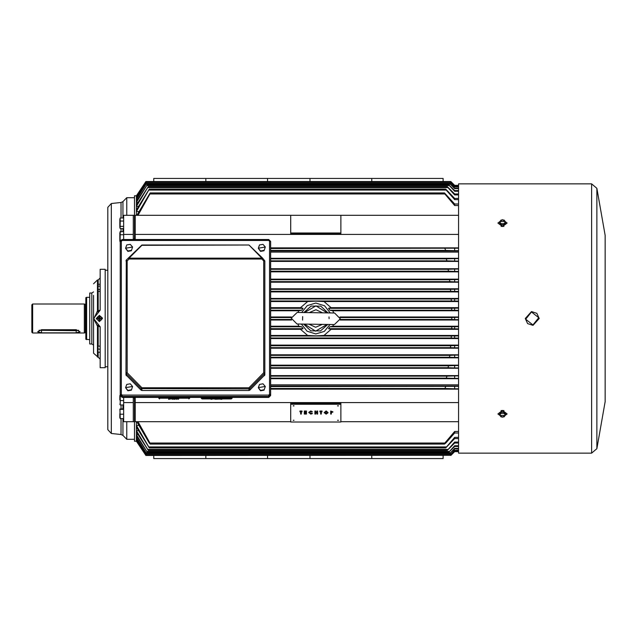 <?xml version="1.0" encoding="UTF-8"?>
<svg xmlns="http://www.w3.org/2000/svg" width="637" height="637" viewBox="0 0 637 637"><rect width="100%" height="100%" fill="white"/><g stroke="black" fill="none" stroke-linecap="round" stroke-linejoin="round"><path stroke-width="0.96" d="M86.632 339.72L86.632 297.28L85.86 297.726L85.86 339.274L89.721 339.72M85.86 303.945L85.374 304.319L85.374 332.681L84.323 332.968L84.323 304.032L32.622 304.032L32.622 332.968L31.85 332.195L31.85 304.805L32.622 304.032M119.812 232.887L119.812 240.905L120.09 231.828L123.674 231.581M605.15 235.34L605.118 402.003L605.15 235.34L596.893 188.321L596.893 448.679L591.574 453.146L591.574 183.854L596.893 188.321L591.574 183.854L458.544 183.854L458.544 453.146L591.574 453.146L596.893 448.679L605.15 401.66M111.308 433.518L111.308 203.482L107.852 207.32L107.852 429.68L111.308 433.518L121.07 434.545L122.933 435.429L126.755 439.259L134.471 439.259M123.674 397.424L123.674 421.662L126.755 421.662L126.755 439.259M133.316 215.298L123.674 215.298L123.674 234.392L133.316 234.392L133.316 215.298L134.471 215.298L134.471 239.05L134.471 195.814L136.406 195.814L136.406 215.298L136.406 211.595L138.97 211.595M123.674 421.654L133.316 421.654L133.316 397.894L134.471 397.894L134.471 421.662L134.471 397.424M111.308 203.482L121.07 202.455L122.933 201.571L126.755 197.741L126.755 215.298M107.852 296.197L107.852 306.031M119.812 400.052L119.812 396.039L119.812 400.052M141.9 390.521L141.08 390.186L141.08 388.546L248.963 388.881L249.784 388.546L248.963 387.742L263.718 372.756L264.538 373.569L249.784 388.546L249.784 390.186L248.963 390.521L248.963 387.742L141.9 387.742L141.08 388.546L126.325 373.569L127.145 372.756L141.9 387.742L141.9 390.521L248.963 390.521M264.538 375.655L264.873 372.756L263.718 372.756L263.718 260.915L264.291 260.334L264.873 260.915L264.873 374.851L249.784 390.186M141.08 390.186L125.983 374.851L126.325 260.095L128.252 258.168L129.072 258.988L261.791 258.988L262.603 258.168L264.873 260.915L263.718 260.915L261.791 258.988L261.791 258.168L248.963 245.006L262.603 258.168L128.252 258.168L141.9 245.006L248.963 245.006L141.9 245.006M248.963 245.006L141.9 245.341L129.072 258.168L129.072 258.988L127.145 260.915L125.983 260.915L126.325 260.095L127.145 260.915L127.145 372.756L125.983 372.756L126.325 375.655M178.782 398.945L168.622 398.945M231.311 398.945L201.985 398.945L201.22 398.173L232.083 398.173L231.311 398.945M254.84 397.424L248.669 397.424M142.186 397.424L136.015 397.424M97.668 290.472L97.668 285.129L98.082 291.364L98.082 284.237L97.668 285.129M98.209 291.364L98.209 310.617L100.136 310.219L100.136 269.308L105.153 269.308L105.153 367.692L100.136 367.692L100.136 326.749L98.209 326.359L98.209 346.098M91.816 343.964L91.816 293.036L89.721 293.036L89.721 343.964L91.816 343.964L93.575 345.103L93.575 341.647M93.575 295.353L93.575 345.103M98.647 324.878L100.136 326.757L98.647 324.878L98.209 326.359L97.437 326.152L93.575 318.492L98.647 324.878L93.575 318.492L93.575 353.224L100.136 359.005M458.544 432.993L454.691 432.993L454.691 431.464L458.544 431.464M458.544 250.675L454.691 250.675L454.691 248.159L458.544 248.159M290.719 215.298L135.243 215.298L135.243 239.05L134.471 239.488M458.544 402.552L135.243 402.552L135.243 421.654L133.316 421.654M145.785 181.744L136.406 195.822L145.913 181.864L136.406 196.992L146.255 182.286L136.406 197.47L136.406 198.736L146.701 183.265L136.406 199.469L136.406 201.3L147.33 184.65L136.406 202.295L136.406 205.042L148.222 186.617L136.406 206.364L136.406 209.915L149.329 189.078L445.701 189.078L454.691 198.425L458.544 198.425M126.755 421.662L134.471 421.662L134.471 441.186L136.406 441.186L136.406 421.654L136.406 425.405L149.329 447.922L136.406 427.085L136.406 430.636L148.222 450.383L136.406 431.958L136.406 434.705L147.33 452.35L136.406 435.7L136.406 437.531L146.701 453.735L136.406 438.264L136.406 439.53L146.255 454.714L136.406 440.008L145.992 455.264L136.406 441.178L145.785 455.264M458.544 338.128L454.691 338.128L454.691 335.914L458.544 335.914M458.544 186.856L454.691 186.856L458.544 186.545M458.544 319.591L454.691 319.591L454.691 317.409L458.544 317.409M458.544 328.851L454.691 328.851L454.691 326.67L458.544 326.67M458.544 310.33L454.691 310.33L454.691 308.141L458.544 308.141M458.544 301.086L454.691 301.086L454.691 298.872L458.544 298.872M458.544 291.459L454.691 291.459L454.691 289.206L458.544 289.206M458.544 281.841L454.691 281.841L454.691 279.532L458.544 279.532M458.544 271.45L454.691 271.45L454.691 269.085L458.544 269.085M458.544 347.794L454.691 347.794L454.691 345.541L458.544 345.541M136.565 195.822L145.913 181.553L450.837 181.553L454.691 185.399L458.544 185.407L454.691 185.407L450.964 181.672M458.544 357.468L454.691 357.468L454.691 355.159L458.544 355.159M458.544 367.915L454.691 367.915L454.691 365.55L458.544 365.55M458.544 378.362L454.691 378.362L454.691 375.934L458.544 375.934M458.544 185.805L454.691 185.805L458.544 185.654M458.544 188.663L454.691 188.663L454.691 188.178L458.544 188.178M458.544 191.227L454.691 191.227L454.691 190.551L458.544 190.551M458.544 194.914L454.691 194.914L454.691 193.99L458.544 193.99M458.544 199.62L454.691 199.62L454.691 198.425M458.544 261.066L454.691 261.066L454.691 258.638L458.544 258.638M454.691 451.601L450.837 455.447L454.691 451.593L458.544 451.593L454.691 451.601M458.544 451.354L454.691 451.354L458.544 451.195M458.544 450.455L454.691 450.455L458.544 450.144M458.544 448.822L454.691 448.822L454.691 448.337L458.544 448.337M458.544 446.449L454.691 446.449L454.691 445.773L458.544 445.773M458.544 443.01L454.691 443.01L454.691 442.086L458.544 442.086M458.544 438.574L454.691 438.574L454.691 437.38L458.544 437.38M458.544 388.841L454.691 388.841L454.691 386.325L458.544 386.325M458.544 205.536L454.691 205.536L454.691 204.007L458.544 204.007M119.812 413.7L119.812 417.713L119.812 413.7M97.668 351.855L97.668 346.512L97.668 351.855L98.082 352.269L97.899 349.554M119.812 219.247L119.812 227.274L120.09 218.188L120.234 221.079L123.674 221.079M121.07 404.933L121.07 408.819M121.07 418.581L121.07 434.545M121.07 202.455L121.07 217.942M121.07 228.579L121.07 231.581M122.933 201.571L122.933 217.942M122.933 228.579L122.933 231.581M122.933 404.933L122.933 408.819M122.933 418.581L122.933 435.429M268.734 240.444L268.734 239.488L270.661 241.407L270.661 394.518L268.734 396.421L268.734 395.083L269.507 394.319L269.507 241.208L268.734 240.444L122.129 240.444L122.129 239.488L268.734 239.504M269.507 394.319L270.661 394.518L270.661 395.529L268.734 397.424L268.734 396.421L122.129 396.421L122.129 395.083L268.734 395.083M189.643 397.424L189.643 398.173L158.78 398.173L159.553 398.945M93.631 319.336L97.437 310.824L97.437 279.922L98.209 279.922L98.209 284.237M98.05 324.711L97.437 326.152L97.437 357.078M98.209 352.269L98.209 357.078M334.592 312.974L297.168 312.448L291.3 318.158L297.009 324.026L334.425 324.552L340.293 318.842L334.592 312.974M327.864 312.878L320.833 306.174L311.119 306.039L303.897 312.544M303.73 324.122L310.768 330.826L320.483 330.961L327.705 324.456M497.895 413.954L502.529 410.411L507.156 413.954L502.529 417.227L497.895 413.954L502.529 410.682L507.156 413.954M497.895 222.998L502.529 219.717L507.156 222.998L502.529 226.27L497.895 222.998L502.529 226.541L507.156 222.998M539.181 318.46L536.872 313.293L531.473 311.565L536.872 313.293L539.181 318.46L536.872 313.293L531.473 311.565L525.286 318.46L527.603 323.636L532.994 325.364L539.181 318.46L532.994 325.364M330.189 312.918L324.52 305.768L315.801 303.069L307.265 305.641L301.58 312.512M301.412 324.082L307.082 331.232L315.801 333.931L324.337 331.359L330.022 324.488M532.954 324.981L538.751 317.744L531.513 311.947L525.716 319.185L532.954 324.981M304.645 312.552L315.976 305.864L327.115 312.871M322.505 312.807L315.92 309.701L309.256 312.624M326.956 324.448L315.626 331.136L304.486 324.129M309.096 324.193L315.673 327.299L322.338 324.376M501.08 413.302L499.631 415.077L500.969 416.829L504.082 416.829L505.42 415.077L503.978 413.302L501.08 413.302L501.08 412.179L499.631 413.954L499.631 415.077M504.695 415.404L500.356 415.404L504.695 415.404M505.42 415.077L505.42 413.954L503.978 412.179L501.08 412.179M503.978 413.302L503.978 412.179M293.227 420.372L293.999 420.372L293.227 420.372M293.283 420.229L293.952 420.229M337.594 420.372L338.366 420.372L337.594 420.372M337.65 420.229L338.319 420.229M337.594 405.904L338.366 405.904L337.594 405.904M337.65 405.769L338.319 405.769M293.227 405.904L293.999 405.904L293.227 405.904M293.283 405.769L293.952 405.769M331.351 412.832L331.351 414.026L330.659 414.026L330.659 411.024L332.928 411.797L331.351 412.832L331.351 413.755M320.618 413.755L320.618 411.789L319.925 411.789L319.925 411.024L322.003 411.024L322.003 411.789L321.311 411.789L321.311 413.755M315.594 412.832L315.594 414.026L314.901 414.026L314.901 411.024L315.594 411.024L315.594 412.346L316.931 412.346L316.931 411.024L317.624 411.024L317.624 414.026L316.931 414.026L316.931 412.832L315.594 412.832L315.594 413.755M315.594 412.075L316.931 412.075M316.931 413.755L316.931 412.832M308.746 412.386L310.76 410.953L312.401 411.773L310.729 411.717L309.439 412.657L310.745 413.604L311.899 412.935L312.385 413.572L310.745 414.098L308.746 412.386M309.447 412.521L310.745 413.333M304.367 411.024L306.445 411.024L306.445 411.789L305.059 411.789L306.445 412.035L306.445 412.8L305.059 412.8L305.059 413.262L306.445 413.262L306.445 414.026L304.367 414.026L304.367 411.024M300.632 413.755L300.632 411.789L299.939 411.789L299.939 411.024L302.018 411.024L302.018 411.789L301.325 411.789L301.325 413.755M290.719 404.272L290.719 422.005L340.875 422.005L340.875 404.272L290.719 404.272L340.875 403.993L290.719 403.993L290.719 403.309L340.875 403.309L340.875 404.272M324.153 412.657L326.16 410.953L328.159 412.665L326.168 414.098L324.153 412.657L326.16 411.223L328.159 412.665M301.325 411.789L301.325 414.026L300.632 414.026L300.632 411.789M299.939 411.295L302.018 411.295M305.059 412.8L305.059 413.532L306.445 413.532M305.059 411.789L305.059 412.314L306.445 412.314M304.367 411.295L306.445 411.295M308.746 412.657L310.76 410.953M310.76 411.223L312.401 411.773M310.745 413.604L311.899 412.935M311.899 413.206L312.385 413.572M316.931 411.295L317.624 411.295M314.901 411.295L315.594 411.295M321.311 411.789L321.311 414.026L320.618 414.026L320.618 411.789M319.925 411.295L322.003 411.295M326.152 411.717L324.846 412.665L326.168 413.604L327.466 412.665L326.152 411.717M324.854 412.529L326.168 413.333L327.45 412.529M330.659 411.295L332.928 412.067M331.351 412.346L332.235 412.067L331.351 411.789L331.351 412.346M331.351 411.789L332.195 411.932M76.217 332.825L80.079 331.773L76.217 329.759L41.493 329.759L37.639 331.773L41.493 332.825L76.217 332.825L76.217 330.651L78.669 330.308M39.048 330.308L76.217 330.651M119.812 240.905L120.202 242.14M120.234 231.581L120.09 241.964M120.234 240.038L120.783 240.038M120.234 234.719L123.674 234.719M503.947 410.562L501.112 410.562M503.947 226.382L501.112 226.382M101.681 318.468L101.315 319.718L101.554 317.72M101.426 317.409L99.81 316.199M99.476 316.159L97.62 316.947M97.421 317.218L97.047 318.468M134.471 239.05L133.316 239.05L133.316 234.392M123.674 234.392L123.674 239.488M123.674 402.552L133.316 402.552M107.852 271.322L107.852 234.607M99.189 319.909L99.539 317.035L99.189 319.909M99.523 317.13L100.702 318.627L99.205 319.806L98.026 318.309L99.523 317.13M98.409 318.357L100.32 318.588L98.409 318.357M99.746 318.516L98.982 318.42L99.746 318.516M97.15 319.416L99.077 320.857L101.291 319.917L101.578 317.529L99.651 316.079L97.437 317.027L97.15 319.416L99.077 320.857L101.291 319.909M501.08 220.099L499.631 221.867L501.08 223.643L503.978 223.643L505.42 221.867L504.082 220.123L501.08 220.099M504.695 221.549L500.356 221.549L504.695 221.549M499.631 221.867L499.631 222.998L501.08 224.765L503.978 224.765L505.42 222.998L505.42 221.867M501.08 223.643L501.08 224.765M503.978 223.643L503.978 224.765M120.218 395.824L120.234 404.925L119.812 404.065M120.234 404.933L123.674 404.933M120.234 400.609L123.674 400.609M120.202 395.187L120.21 395.712M268.734 397.424L122.129 397.424L120.202 395.529L120.202 241.407L122.129 239.504M189.643 398.173L188.87 398.945M158.78 397.424L158.78 398.173M168.622 399.327L170.549 398.945M170.955 398.945L172.141 398.945M172.667 399.327L173.877 398.945M174.267 399.327L175.923 398.945M176.576 399.327L177.11 398.945M178.169 399.327L178.376 398.945M131.365 250.333L127.854 250.946L125.561 248.255L126.779 244.958L130.29 244.345L132.584 247.037L131.365 250.731L127.854 251.344L125.561 248.255M126.245 248.104L131.899 247.124L126.245 248.104M132.584 247.037L131.365 250.731M127.854 251.344L127.854 250.946M201.22 397.424L201.22 398.173M232.083 397.424L232.083 398.173M211.062 399.327L212.989 398.945M213.395 398.945L214.581 398.945M215.107 399.327L216.317 398.945M216.699 399.327L218.364 398.945M219.009 399.327L219.55 398.945M220.609 399.327L220.816 398.945M221.373 399.327L221.604 398.945M221.604 399.327L222.504 398.945M248.86 397.424L251.559 397.424M251.941 397.424L254.649 397.424M264.076 389.772L260.565 390.377L258.28 387.694L259.498 384.398L263.009 383.785L265.295 386.476L264.076 390.17L260.565 390.784L258.28 387.694M258.964 387.543L264.61 386.563L258.964 387.543M265.295 386.476L264.076 390.17M260.565 390.784L260.565 390.377M136.207 397.424L138.906 397.424M139.288 397.424L141.995 397.424M131.365 389.772L127.854 390.377L125.561 387.694L126.779 384.398L130.29 383.785L132.584 386.476L131.365 390.17L127.854 390.784L125.561 387.694M126.245 387.543L131.899 386.563L126.245 387.543M132.584 386.476L131.365 390.17M127.854 390.784L127.854 390.377M264.076 250.333L260.565 250.946L258.28 248.255L259.498 244.958L263.009 244.345L265.295 247.037L264.076 250.731L260.565 251.344L258.28 248.255M258.964 248.104L264.61 247.124L258.964 248.104M265.295 247.037L264.076 250.731M260.565 251.344L260.565 250.946M98.082 291.364L100.136 291.364M97.979 289.381L100.136 289.58M97.979 286.228L100.136 286.021M98.082 284.237L100.136 284.237M97.803 286.897L97.756 287.343M97.756 287.375L97.748 287.781M97.803 288.728L97.979 289.373M102.414 318.014L99.364 315.403L102.453 318.484L99.364 321.574L96.283 318.484L99.364 315.403L96.306 318.874M93.575 318.484L98.647 312.098L98.209 310.617L97.437 310.824L98.042 312.273M100.136 310.219L98.647 312.098M149.902 443.073L150.149 444.045L149.273 443.081L136.836 421.662L137.974 421.662L149.902 443.073L444.849 443.073L454.691 431.464M454.691 432.993L445.781 443.081L444.475 444.045L444.849 443.073M137.974 421.662L290.719 421.662L135.243 421.654M340.875 421.662L458.544 421.662L340.875 421.654M270.661 248.478L454.691 248.159M270.661 250.405L445.781 250.405L444.849 248.478M270.661 247.897L458.544 247.897M270.661 250.986L458.544 250.986M454.691 250.675L445.781 250.405M298.148 312.464L298.793 310.784L301.747 310.203L303.085 308.276L300.521 307.695L307.631 301.524L315.801 301.166L323.962 301.524L331.081 307.695L328.517 308.276L329.847 310.203L451.737 310.203L451.601 308.276L454.691 308.141M333.454 324.536L332.801 326.216L329.878 326.797L328.541 328.724L331.081 329.305L323.962 335.476L315.801 335.834L307.631 335.476L300.521 329.305L303.053 328.724L301.723 326.797L298.793 326.216L297.989 324.034M450.956 455.328L145.913 455.447L136.565 441.178M136.851 215.298L150.149 192.955L444.475 192.955L454.691 204.007M148.222 186.617L447.365 186.617L454.691 193.99M147.33 184.65L448.703 184.65L454.691 190.551M146.701 183.265L449.65 183.265L454.691 188.178M145.913 181.864L450.837 181.864L454.691 185.654M145.435 182.516L145.547 182.094M146.255 182.286L450.327 182.286L454.691 186.545M290.719 233.007L290.719 233.691L340.875 233.691L340.875 233.007L290.719 233.007L290.719 215.266L340.875 215.266L340.875 233.007M458.544 234.392L135.243 234.392M458.544 215.298L340.875 215.298M134.471 215.298L135.243 215.298M270.661 386.014L458.544 386.014M270.661 389.103L458.544 389.103M458.544 384.844L270.661 384.844M134.471 397.894L135.243 397.894L135.243 402.552M458.544 252.093L270.661 252.093M149.329 189.078L136.406 211.595M340.254 319.463L451.8 319.463L451.8 317.537L454.691 317.409M340.166 317.537L451.8 317.537M340.007 316.955L458.544 316.955M270.661 319.463L291.435 319.463M270.661 320.045L291.595 320.045M270.661 328.724L303.053 328.724M270.661 329.305L300.521 329.305M328.541 328.724L451.729 328.724L451.864 326.797L454.691 326.67M329.878 326.797L451.864 326.797M332.801 326.216L458.544 326.216M270.661 310.203L301.747 310.203M270.661 310.784L298.793 310.784M328.517 308.276L451.601 308.276M331.081 307.695L458.544 307.695M270.661 307.695L300.521 307.695M270.661 301.524L307.631 301.524M270.661 298.435L458.544 298.435M270.661 291.881L458.544 291.881M270.661 288.792L458.544 288.792M270.661 282.231L458.544 282.231M270.661 279.149L458.544 279.149M270.661 271.816L458.544 271.816M270.661 268.734L458.544 268.734M270.661 261.401L458.544 261.401M270.661 375.599L458.544 375.599M270.661 368.266L458.544 368.266M270.661 365.184L458.544 365.184M270.661 357.851L458.544 357.851M270.661 354.769L458.544 354.769M270.661 348.208L458.544 348.208M270.661 345.119L458.544 345.119M270.661 338.565L458.544 338.565M270.661 335.476L307.631 335.476M270.661 326.216L298.793 326.216M270.661 316.955L291.443 316.955M323.962 335.476L458.544 335.476M331.081 329.305L458.544 329.305M340.15 320.045L458.544 320.045M323.962 301.524L458.544 301.524M270.661 337.984L451.147 337.984L451.41 336.057L454.691 335.914M454.691 338.128L451.147 337.984M270.661 336.057L451.41 336.057M270.661 317.537L291.348 317.537M454.691 319.591L451.8 319.463M454.691 328.851L451.729 328.724M270.661 326.797L301.723 326.797M329.847 310.203L332.801 310.784L458.544 310.784M454.691 310.33L451.737 310.203M270.661 308.276L303.085 308.276M454.691 301.086L451.41 300.943L451.147 299.016L454.691 298.872M270.661 300.943L451.41 300.943M270.661 299.016L451.147 299.016M270.661 291.3L450.789 291.3L450.399 289.373L454.691 289.206M454.691 291.459L450.789 291.3M270.661 289.373L450.399 289.373M270.661 281.658L449.889 281.658L449.364 279.731L454.691 279.532M454.691 281.841L449.889 281.658M270.661 279.731L449.364 279.731M270.661 271.243L448.599 271.243L447.93 269.308L454.691 269.085M454.691 271.45L448.599 271.243M270.661 269.308L447.93 269.308M270.661 347.627L450.399 347.627L450.789 345.7L454.691 345.541M454.691 347.794L450.399 347.627M270.661 345.7L450.789 345.7M270.661 357.269L449.364 357.269L449.889 355.342L454.691 355.159M454.691 357.468L449.364 357.269M270.661 355.342L449.889 355.342M270.661 367.692L447.93 367.692L448.599 365.757L454.691 365.55M454.691 367.915L447.93 367.692M270.661 365.757L448.599 365.757M443.113 455.447L443.113 458.544L153.764 458.544L153.764 455.447M443.113 181.553L443.113 178.456L153.764 178.456L153.764 181.553M136.406 425.405L138.97 425.405M136.406 430.636L138.54 430.636M136.406 434.705L138.125 434.705M136.406 437.531L137.584 437.531M136.406 439.53L137.242 439.53M136.406 440.708L136.875 440.708M270.661 258.311L458.544 258.311M332.801 310.784L333.613 312.966M270.661 378.689L458.544 378.689M136.406 196.292L136.875 196.292M136.406 197.47L137.242 197.47M136.406 199.469L137.584 199.469M136.406 202.295L138.125 202.295M136.406 206.364L138.54 206.364M145.706 183.257L451.147 183.257L450.327 182.286M454.691 186.856L451.147 183.257M270.661 378.107L446.179 378.107L446.983 376.18L454.691 375.934M454.691 378.362L446.179 378.107M270.661 376.18L446.983 376.18M145.316 182.827L145.825 182.827M450.972 182.827L451.729 182.827L450.837 181.864M454.691 185.805L451.729 182.827M146.207 184.228L450.399 184.228L449.65 183.265M454.691 188.663L450.399 184.228M146.892 185.614L449.364 185.614L448.703 184.65M454.691 191.227L449.364 185.614M147.848 187.581L447.93 187.581L447.365 186.617M454.691 194.914L447.93 187.581M149.01 190.049L446.179 190.049L445.701 189.078M454.691 199.62L446.179 190.049M270.661 260.82L446.983 260.82L446.179 258.893L454.691 258.638M454.691 261.066L446.983 260.82M270.661 258.893L446.179 258.893M454.691 451.354L450.709 455.264L454.691 451.195M145.403 454.3L145.913 454.3M450.837 454.3L451.601 454.3M454.691 450.455L450.327 454.714L454.691 450.144M145.706 453.743L451.147 453.743M454.691 448.822L449.65 453.735L454.691 448.337M146.207 452.772L450.399 452.772M454.691 446.449L448.703 452.35L454.691 445.773M146.892 451.386L449.364 451.386M454.691 443.01L447.365 450.383L454.691 442.086M147.848 449.419L447.93 449.419M454.691 438.574L445.701 447.922L454.691 437.38M149.01 446.951L446.179 446.951M270.661 386.595L454.691 386.325M270.661 388.522L444.849 388.522L445.781 386.595M454.691 388.841L444.849 388.522M150.149 192.955L149.902 193.927L444.849 193.927L444.475 192.955M149.902 193.927L137.998 215.298M454.691 205.536L444.849 193.927M205.847 181.553L205.847 178.456M267.572 181.553L267.572 178.456M310.012 178.456L310.012 181.553M371.737 178.456L371.737 181.553M205.847 455.447L205.847 458.544M267.572 455.447L267.572 458.544M371.737 458.544L371.737 455.447M310.012 458.544L310.012 455.447M329.106 318.683L329.018 316.939M302.631 316.565L302.583 320.061M123.674 408.819L119.915 409.042L120.234 418.573L119.812 417.713M120.234 418.581L123.674 418.581M120.234 414.249L123.674 414.249M120.234 409.36L123.674 409.368M97.803 351.513L97.899 351.903M100.136 349.18L98.082 349.18L97.899 346.464M97.803 348.423L97.899 348.813M98.082 352.269L100.136 352.269M97.764 346.098L100.136 346.098M119.812 227.274L120.234 228.579L123.674 228.579M120.234 221.079L120.09 228.333M120.234 226.398L123.674 226.398M120.234 217.973L123.674 217.942M41.493 332.825L41.493 330.651M122.129 397.424L122.129 396.421L120.202 394.518L121.356 394.319L122.129 395.083M122.129 240.444L121.356 241.208L121.356 394.319M121.356 241.208L120.202 241.407L122.129 239.488L268.734 239.488L270.661 241.407L269.507 241.208M500.969 416.829L501.351 416.98M503.708 416.98L504.082 416.829M85.374 332.681L85.86 333.055M84.323 332.968L32.622 332.968M85.374 304.319L84.323 304.032M89.721 297.28L86.632 297.28M105.153 366.729L107.852 366.729M126.755 197.741L134.471 197.741M105.153 270.271L107.852 270.271M500.969 220.123L501.351 219.972M504.082 220.123L503.708 219.972M119.812 396.039L119.915 395.402M531.473 311.565L525.286 318.46M91.816 293.036L93.575 291.897M98.209 279.922L100.136 277.995M97.437 279.922L93.575 283.776M150.149 444.045L444.475 444.045M145.992 455.264L450.709 455.264M146.255 454.714L450.327 454.714M146.701 453.735L449.65 453.735M147.33 452.35L448.703 452.35M148.222 450.383L447.365 450.383M149.329 447.922L445.701 447.922M119.812 409.687L119.915 409.042M97.748 346.098L97.668 346.512"/></g></svg>
